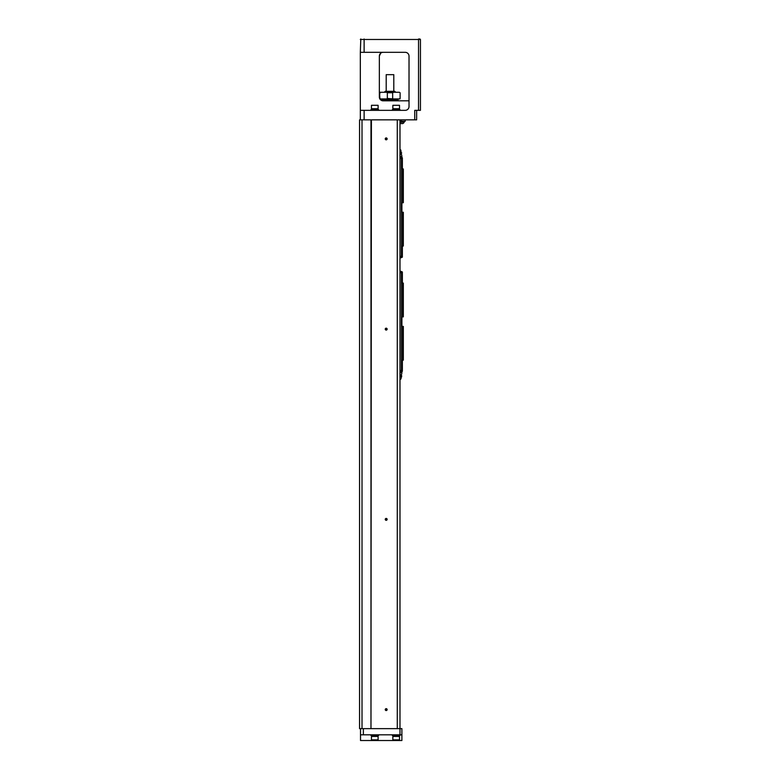 <?xml version="1.0" encoding="UTF-8"?>
<svg xmlns="http://www.w3.org/2000/svg" width="780" height="780" viewBox="0 0 780 780"><rect width="100%" height="100%" fill="white"/><g stroke="black" fill="none" stroke-linecap="round" stroke-linejoin="round"><path stroke-width="1.17" d="M402.675 246.022L402.675 212.248L403.319 212.248L403.319 246.022L401.417 246.022M402.675 168.968L402.675 202.732L403.319 202.732L403.319 168.968L401.417 168.968M402.675 212.248L401.895 212.248L401.895 202.732L402.675 202.732M399.984 157.17L400.94 157.17L402.363 159.929L401.895 168.968M402.363 159.929L402.363 168.968M401.417 255.05L401.895 246.022M401.69 255.528L402.363 255.05L402.363 246.022M401.417 255.528L402.363 255.05M401.417 159.451L402.363 159.451L402.363 157.843L400.94 157.17M400.94 257.81L402.363 257.147L402.363 255.528L400.94 257.81L399.984 257.81M399.984 158.506L401.417 158.506L401.417 256.386L399.984 256.386M399.984 156.146L401.895 156.839L401.866 157.618M401.895 158.311L401.895 157.599M399.984 154.323L401.417 154.323L401.895 156.127M399.984 149.945L400.793 149.945L401.417 154.323M399.984 152.89L401.7 152.89M402.675 360.165L402.675 326.391L403.319 326.391L403.319 360.165L401.417 360.165M402.675 283.111L402.675 316.885L403.319 316.885L403.319 283.111L401.417 283.111M402.675 326.391L401.895 326.391L401.895 316.885L402.675 316.885M399.984 271.323L400.94 271.323L402.363 274.082L401.895 283.111M402.363 274.082L402.363 283.111M401.417 369.203L401.895 360.165M401.69 369.671L402.363 369.203L402.363 360.165M401.417 369.671L402.363 369.203M401.417 273.604L402.363 273.604L402.363 271.986L400.94 271.323M400.94 371.962L402.363 371.29L402.363 369.671L400.94 371.962L399.984 371.962M399.984 272.649L401.417 272.649L401.417 370.539L399.984 370.539M399.984 372.986L401.895 372.294L401.895 370.822M399.984 379.187L400.793 379.187L401.7 376.243L401.417 374.81L399.984 374.81M401.7 376.243L399.984 376.243M362.017 728.637L362.017 119.857L359.56 119.857L359.56 728.637L370.978 728.637L370.978 119.857L397.283 119.857L397.283 728.637L401.895 728.637L401.895 734.818L360.516 734.818L360.516 740.522L401.895 740.522L401.895 734.818M362.017 119.857L370.978 119.857M370.978 728.637L371.407 119.857M387.143 519.363A0.956 0.956 0 0 1 385.72 520.192A0.956 0.956 0 0 1 385.72 518.544A0.956 0.956 0 0 1 387.143 519.363M371.407 728.637L397.283 728.637M387.143 709.605A0.956 0.956 0 0 1 385.72 710.434A0.956 0.956 0 0 1 385.72 708.786A0.956 0.956 0 0 1 387.143 709.605M387.143 329.121A0.956 0.956 0 0 1 385.72 329.95A0.956 0.956 0 0 1 385.72 328.302A0.956 0.956 0 0 1 387.143 329.121M387.143 138.879A0.956 0.956 0 0 1 385.72 139.698A0.956 0.956 0 0 1 385.72 138.05A0.956 0.956 0 0 1 387.143 138.879M399.984 119.857L399.984 735.481L392.379 735.481L392.379 734.818M397.283 119.857L416.637 119.857L416.637 110.341M414.736 119.857L414.736 110.341L418.538 110.341L418.538 39.478L360.321 39.478L420.44 39.478L420.44 110.341L418.538 110.341M405.22 52.318A3.802 3.802 0 0 1 409.022 56.121A3.802 3.802 0 0 0 405.22 52.318L360.321 52.318L360.321 110.341L364.123 110.341L364.123 119.857M409.022 56.121L409.022 106.538A3.802 3.802 0 0 1 405.22 110.341L364.123 110.341M360.321 119.857L360.321 110.341M360.321 52.318L360.799 39M380.611 53.293L379.343 56.121L379.343 97.022A3.802 3.802 0 0 0 383.156 100.825L409.022 100.825M379.343 56.121A3.802 3.802 0 0 1 383.156 52.318C381.02 52.367 379.743 53.645 379.343 56.121M383.156 100.825L382.356 100.747M380.611 99.85L379.343 97.022L380.016 92.264L399.399 92.264M379.84 98.894L381.693 100.532L382.395 100.757L382.395 99.879M418.538 39L419.962 39M399.984 110.341L399.984 109.678L392.379 109.678L392.379 110.341M399.418 109.678L399.418 108.722M396.181 108.722L392.857 108.722L392.857 105.3L399.516 105.3L399.516 108.722L396.181 108.722M392.857 105.3L399.516 105.3M378.583 110.341L378.583 109.678L370.978 109.678L370.978 110.341M378.017 109.678L378.017 108.722M374.78 108.722L371.456 108.722L371.456 105.3L378.105 105.3L378.105 108.722L374.78 108.722M371.456 105.3L378.105 105.3M405.22 119.857L405.22 121.28L399.984 121.28M399.984 122.041L404.147 122.041L399.984 122.401M399.984 123.513A3.256 3.256 0 0 0 400.198 123.611L402.675 123.611A3.256 3.256 0 0 0 404.147 122.401L404.147 122.041M398.083 98.923L398.083 99.879L381.917 99.879L381.917 98.923M400.12 98.456L400.12 92.742L400.12 98.456L399.399 98.923L399.984 98.923L380.016 98.923L380.601 98.923L379.88 98.456L380.601 98.923L379.88 98.456L380.601 98.923L379.88 98.456L379.538 92.742M379.88 92.742L380.601 92.264L380.016 92.264M392.662 98.456L392.662 92.742L393.383 92.264L386.617 92.264L387.338 92.742L387.338 98.456L393.383 98.923M386.617 98.923L387.338 98.456M384.296 92.264L385.242 91.319L394.758 91.319L395.704 92.264M393.802 74.675L386.197 74.675L393.802 74.675L393.802 91.319M386.958 138.879A0.76 0.76 0 0 0 385.817 138.216A0.76 0.76 0 0 0 385.817 139.532A0.76 0.76 0 0 0 386.958 138.879M386.958 329.121A0.76 0.76 0 0 0 385.817 328.468A0.76 0.76 0 0 0 385.817 329.784A0.76 0.76 0 0 0 386.958 329.121M386.958 709.605A0.76 0.76 0 0 0 385.817 708.952A0.76 0.76 0 0 0 385.817 710.268A0.76 0.76 0 0 0 386.958 709.605M386.958 519.363A0.76 0.76 0 0 0 385.817 518.71A0.76 0.76 0 0 0 385.817 520.026A0.76 0.76 0 0 0 386.958 519.363M360.516 734.818L360.516 728.637M401.895 740.522L360.516 740.522M370.978 734.818L370.978 735.481L378.583 735.481L378.583 734.818M371.543 735.481L371.543 736.437M374.78 736.437L378.105 736.437L378.105 739.859L371.456 739.859L371.456 736.437L374.78 736.437M378.105 739.859L371.456 739.859M392.944 735.481L392.944 736.437M396.181 736.437L399.516 736.437L399.516 739.859L392.857 739.859L392.857 736.437L396.181 736.437M399.516 739.859L392.857 739.859M364.123 39L364.123 52.318M401.417 121.28L401.417 119.857M392.662 92.742L387.338 92.742M363.363 734.818L363.363 728.637M401.417 374.81L401.895 373.006M392.944 109.678L392.944 108.722M371.543 109.678L371.543 108.722M403.952 121.28L403.952 122.041M397.605 99.879L397.605 100.825M386.197 74.675L386.197 91.319M378.017 735.481L378.017 736.437M399.418 735.481L399.418 736.437"/></g></svg>
